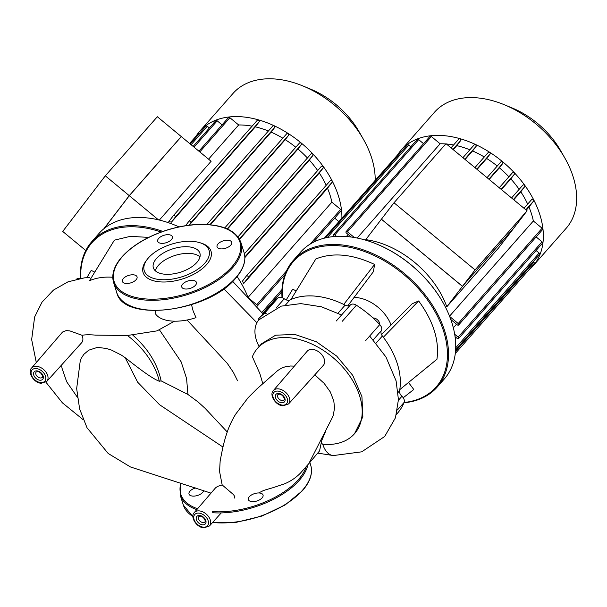 <?xml version="1.0" encoding="UTF-8"?>
<svg xmlns="http://www.w3.org/2000/svg" width="607" height="607" viewBox="0 0 607 607"><rect width="100%" height="100%" fill="white"/><g stroke="black" fill="none" stroke-linecap="round" stroke-linejoin="round"><path stroke-width="0.91" d="M475.053 269.903L527.073 210.811L446.008 143.677L393.996 202.768L381.393 219.226L462.451 286.36L475.053 269.903L393.996 202.768M527.073 210.811L514.463 227.268L462.451 286.36M105.315 175.833L157.334 116.741L181.318 136.605L129.306 195.704L105.315 175.833L62.718 231.434L85.777 250.524M129.306 195.704L104.169 228.505M324.229 359.048A10.729 7.125 -138.6 0 0 316.346 350.444A10.729 7.125 -138.6 0 0 307.233 351.172L273.37 390.559A10.122 6.723 41.4 0 1 278.393 388.859A10.122 6.723 41.4 0 1 289.41 397.987A10.122 6.723 41.4 0 1 288.575 403.936L323.341 365.353A10.729 7.125 -138.6 0 0 324.229 359.048M259.614 492.429C264.644 490.183 260.798 491.162 272.907 487.724L284.584 483.809C290.503 481.351 295.738 477.838 300.29 473.27L308.773 463.695L332.287 417.677L333.296 415.211L334.556 407.957L333.797 400.999L330.314 391.947L324.146 383.343L314.767 374.868M294.372 366.127L290.503 366.006L285.115 366.818L281.155 368.335L277.604 370.642L256.837 388.981L247.96 397.896L235.546 414.338C231.806 420.636 229.029 426.569 227.2 432.146C223.968 441.448 222.534 448.558 220.159 460.903L219.567 471.472L222.17 484.932L233.513 494.629L234.863 496.701L234.606 498.066M308.773 463.695L319.555 450.91L321.718 440.599L325.473 431.706M262.778 383.616L259.849 373.586L252.375 356.719A64.608 42.915 -138.6 0 1 257.543 348.312L261.526 343.782L275.646 335.185L294.941 334.457L316.414 341.787L336.733 356.119L352.743 375.361L361.931 396.644L362.849 416.804L354.534 433.686A64.608 42.915 -138.6 0 0 334.389 358.79A64.608 42.915 -138.6 0 0 257.543 348.312M321.088 442.814L322.727 444.241A64.608 42.915 -138.6 0 0 354.534 433.686M259.227 346.809C254.462 337.621 253.665 329.578 256.829 322.689L258.544 320.041L281.223 306.14L300.814 303.614L321.422 306.801L341.574 314.98M191.516 304.699L193.132 310.989L196.015 317.643A36.519 18.415 162.6 0 1 155.878 314.411L155.111 310.663M159.459 329.889L181.159 361.871L186.584 378.556L187.935 394.459L161.121 380.87L159.33 381.257C151.727 378.442 137.614 367.447 125.209 357.728L121.461 355.163L111.642 350.133L106.513 348.509L99.07 347.538L96.596 347.652L88.713 350.201L83.834 354.351L81.232 358.282L80.276 360.649L76.664 388.601L79.616 408.906L87.006 427.738L108.19 453.482L130.437 466.95L210.986 493.142M227.261 431.987L205.136 408.367L198.094 401.978L187.935 394.459M194.27 512.589A10.122 6.723 41.4 0 1 199.293 510.889A10.122 6.723 41.4 0 1 208.816 516.982A10.122 6.723 41.4 0 1 209.468 525.966L203.96 527.847C196.44 527.642 189.862 516.603 194.27 512.589L215.546 487.846L217.572 486.397L222.17 484.932M132.819 335.14C148.1 348.646 157.532 363.897 161.121 380.87M159.33 381.257A64.608 42.915 -138.6 0 0 127.417 335.489L157.046 330.876L174.49 321.186M46.815 381.378L81.581 342.796A10.729 7.125 -138.6 0 0 82.469 336.49A10.729 7.125 -138.6 0 0 82.006 335.269L69.964 330.929L66.231 330.58L62.529 332.044L31.617 367.994A10.122 6.723 41.4 0 1 36.632 366.302A10.122 6.723 41.4 0 1 47.657 375.43A10.122 6.723 41.4 0 1 46.815 381.378L41.299 383.26C33.787 383.055 27.201 372.015 31.617 367.994M77.362 397.251L66.671 381.735L62.02 368.229L61.527 365.05M82.006 335.269C85.496 334.677 90.033 334.632 95.625 335.132L127.417 335.489M259.697 346.111L261.526 343.782M162.851 231.434A95.845 63.659 -138.6 0 0 138.988 225.986A95.845 63.659 -138.6 0 0 91.794 241.647A95.845 63.659 -138.6 0 0 80.526 278.393M80.784 278.347A95.041 63.128 41.4 0 1 138.798 227.109A95.041 63.128 41.4 0 1 161.143 232.049M91.794 241.647L98.987 233.483A95.845 63.659 41.4 0 1 146.181 217.822A95.845 63.659 41.4 0 1 175.294 225.288A95.845 63.659 41.4 0 1 179.019 226.897A95.041 63.128 -138.6 0 0 175.658 225.44A95.041 63.128 -138.6 0 0 175.476 225.364M241.222 283.226A95.041 63.128 -138.6 0 0 241.123 283.059A95.041 63.128 -138.6 0 0 237.117 276.526A95.845 63.659 41.4 0 1 241.32 283.401A95.845 63.659 41.4 0 1 248.407 298.227M112.765 277.262A75.222 49.964 -138.6 0 0 89.479 280.715L114.374 240.167L130.338 236.335L148.639 237.405M86.854 277.649L91.209 270.396L94.76 272.118M79.547 278.56A6.07 4.029 -138.6 0 0 76.565 279.121M195.606 487.952A7.686 3.877 -17.4 0 0 189.968 491.169A7.686 3.877 -17.4 0 0 189.02 494.068A7.686 3.877 -17.4 0 0 194.953 496.025A7.686 3.877 -17.4 0 0 202.73 492.36A7.686 3.877 -17.4 0 0 203.702 490.646M251.913 501.617A7.686 3.877 -17.4 0 0 259.872 499.675A7.686 3.877 -17.4 0 0 263.043 495.009A7.686 3.877 -17.4 0 0 259.508 492.998A7.686 3.877 -17.4 0 0 251.548 494.94A7.686 3.877 -17.4 0 0 248.377 499.607A7.686 3.877 -17.4 0 0 251.913 501.617M164.588 274.205A24.386 12.292 162.6 0 1 153.366 267.808A24.386 12.292 162.6 0 1 163.42 252.998A24.386 12.292 162.6 0 1 188.678 246.837A24.386 12.292 162.6 0 1 199.9 253.225A24.386 12.292 162.6 0 1 189.847 268.044A24.386 12.292 162.6 0 1 164.588 274.205M155.369 270.843A24.386 12.292 162.6 0 1 190.765 253.498A24.386 12.292 162.6 0 1 199.991 256.86M199.961 242.732L201.494 243.217A35.585 17.944 162.6 0 1 204.134 267.118A35.585 17.944 162.6 0 1 159.474 281.823A35.585 17.944 162.6 0 1 146.348 260.494L147.326 259.227A33.969 17.125 162.6 0 1 193.413 241.457A33.969 17.125 162.6 0 1 199.961 242.732A33.969 17.125 162.6 0 1 202.488 265.54A33.969 17.125 162.6 0 1 159.853 279.577A33.969 17.125 162.6 0 1 147.326 259.227M123.335 278.545A7.686 3.877 162.6 0 1 131.12 274.88A7.686 3.877 162.6 0 1 137.053 276.845A7.686 3.877 162.6 0 1 136.097 279.736A7.686 3.877 162.6 0 1 128.312 283.401A7.686 3.877 162.6 0 1 122.386 281.436A7.686 3.877 162.6 0 1 123.335 278.545M168.822 234.712A7.686 3.877 162.6 0 1 172.358 236.722A7.686 3.877 162.6 0 1 169.194 241.396A7.686 3.877 162.6 0 1 161.234 243.331A7.686 3.877 162.6 0 1 157.699 241.32A7.686 3.877 162.6 0 1 160.863 236.654A7.686 3.877 162.6 0 1 168.822 234.712M230.766 245.16A7.686 3.877 162.6 0 1 222.981 248.817A7.686 3.877 162.6 0 1 217.056 246.859A7.686 3.877 162.6 0 1 218.004 243.968A7.686 3.877 162.6 0 1 225.789 240.304A7.686 3.877 162.6 0 1 231.715 242.261A7.686 3.877 162.6 0 1 230.766 245.16M185.279 288.993A7.686 3.877 162.6 0 1 181.743 286.974A7.686 3.877 162.6 0 1 184.915 282.308A7.686 3.877 162.6 0 1 192.867 280.366A7.686 3.877 162.6 0 1 196.41 282.384A7.686 3.877 162.6 0 1 193.238 287.05A7.686 3.877 162.6 0 1 185.279 288.993M354.063 297.445A32.353 21.488 41.4 0 1 356.453 297.567A32.353 21.488 41.4 0 1 391.067 324.988M403.959 402.798A95.845 63.659 -138.6 0 0 437.154 387.099A95.845 63.659 -138.6 0 0 430.446 302.127A95.845 63.659 -138.6 0 0 340.459 244.788A95.845 63.659 -138.6 0 0 293.264 260.449A95.845 63.659 -138.6 0 0 282.012 297.612M282.285 297.711A95.041 63.128 41.4 0 1 340.269 245.911A95.041 63.128 41.4 0 1 440.978 323.986A95.041 63.128 41.4 0 1 404.08 402.502M293.264 260.449L300.45 252.277A95.845 63.659 41.4 0 1 347.644 236.616A95.845 63.659 41.4 0 1 376.765 244.09A95.845 63.659 41.4 0 1 442.784 302.195A95.845 63.659 41.4 0 1 444.347 378.927L437.154 387.099M442.685 302.028A95.041 63.128 -138.6 0 0 442.586 301.854A95.041 63.128 -138.6 0 0 377.129 244.234A95.041 63.128 -138.6 0 0 376.947 244.166M379.61 324.426A5.258 3.49 -138.6 0 0 373.707 317.985A5.258 3.49 -138.6 0 0 373.032 317.977M285.715 299.676A5.258 3.49 -138.6 0 0 284.311 298.849M381.522 334.594L412.161 303.758L418.671 300.951C433.421 321.194 439.514 340.633 436.941 359.261L399.763 389.633A75.222 49.964 -138.6 0 0 383.343 337.242A75.222 49.964 -138.6 0 0 382.387 335.99A6.07 4.029 41.4 0 1 381.355 330.61A6.07 4.029 -138.6 0 0 379.762 324.586L365.68 340.58M374.587 264.447L343.737 304.433A75.222 49.964 -138.6 0 0 290.95 299.509L315.845 258.961C332.727 252.193 352.31 254.022 374.587 264.447L373.411 271.663L347.75 305.86M286.246 299.896L292.68 289.198L296.224 290.912M408.519 382.478L413.777 389.489L403.223 397.767M263.954 313.918A83.311 55.336 41.4 0 0 258.332 319.107L272.414 303.113A83.311 55.336 41.4 0 1 278.036 297.923L263.954 313.918A6.07 4.029 41.4 0 1 266.268 313.288M290.95 299.509A75.222 49.964 -138.6 0 0 289.926 299.972A6.07 4.029 41.4 0 1 284.235 298.796A6.07 4.029 -138.6 0 0 278.036 297.923M342.318 321.232L356.4 305.23A6.07 4.029 -138.6 0 0 350.391 304.964A6.07 4.029 41.4 0 1 345.125 305.124A75.222 49.964 -138.6 0 0 343.737 304.433M356.4 305.23A83.311 55.336 41.4 0 1 379.762 324.586M397.448 409.96L404.141 402.365A6.07 4.029 -138.6 0 0 401.933 396.272A6.07 4.029 41.4 0 1 399.558 390.779A75.222 49.964 -138.6 0 0 399.763 389.633M404.141 402.365A83.311 55.336 41.4 0 1 397.486 413.2L396.47 414.346M418.671 300.951L383.343 337.242M196.031 136.211A87.757 58.287 41.4 0 1 198.064 133.29A87.757 58.287 41.4 0 1 199.733 131.256A87.757 58.287 41.4 0 1 286.087 132.167A87.757 58.287 41.4 0 1 341.908 218.163M199.733 131.256L233.012 93.448A87.757 58.287 41.4 0 1 302.885 85.951A87.757 58.287 41.4 0 1 363.335 139.155A87.757 58.287 41.4 0 1 375.187 180.355M363.335 139.155L359.116 131.765A70.207 46.633 -138.6 0 0 310.754 89.199L302.885 85.951M158.45 219.84L129.245 195.651L181.258 136.56L211.107 161.28L159.368 220.06M129.245 195.651L103.896 228.733M189.627 143.487L198.398 133.525A1.214 0.804 41.4 0 1 199.445 133.457M190.203 143.965L205.91 126.112A1.214 0.804 41.4 0 1 207.313 126.279L209.369 127.978M193.147 146.401L215.796 120.672A1.214 0.804 41.4 0 1 217.2 120.831L222.071 124.867M246.404 275.957L330.254 180.696A1.214 0.804 41.4 0 1 330.276 180.674L246.381 275.98A1.214 0.804 41.4 0 1 246.381 275.98L242.512 281.033A77.65 51.572 41.4 0 1 243.627 283.568L327.514 188.253A77.65 51.572 41.4 0 1 331.877 202.184L248.081 297.392M244.879 257.58L319.328 172.995A77.65 51.572 41.4 0 1 326.209 185.294M239.575 239.363L309.35 160.089A77.65 51.572 41.4 0 1 317.666 170.552M227.519 229.036L297.946 149.026A77.65 51.572 41.4 0 1 307.423 157.995M210.341 224.765L285.237 139.678A77.65 51.572 41.4 0 1 295.784 147.235M189.24 225.182L271.132 132.144A77.65 51.572 41.4 0 1 282.809 138.184M171.424 222.154L175.271 217.139A1.214 0.804 -138.6 0 0 174.854 215.743A1.214 0.804 -138.6 0 0 173.427 215.561A1.214 0.804 -138.6 0 0 173.405 215.591L168.807 221.601A77.65 51.572 41.4 0 1 171.424 222.154L255.319 126.848A77.65 51.572 41.4 0 1 268.393 130.991M208.565 159.171L238.657 124.974A77.65 51.572 41.4 0 1 252.11 126.173M198.914 151.181L228.505 117.561A1.214 0.804 41.4 0 1 229.901 117.72L238.657 124.974M173.45 215.538L257.3 120.277A1.214 0.804 41.4 0 1 257.322 120.247A1.214 0.804 41.4 0 1 258.741 120.429A1.214 0.804 41.4 0 1 259.166 121.825L255.319 126.848M188.959 225.22L190.75 222.875A1.214 0.804 -138.6 0 0 190.325 221.479A1.214 0.804 -138.6 0 0 188.906 221.305A1.214 0.804 -138.6 0 0 188.883 221.327L185.53 225.705M188.929 221.274L272.778 126.021A1.214 0.804 41.4 0 1 272.801 125.99A1.214 0.804 41.4 0 1 274.22 126.165A1.214 0.804 41.4 0 1 274.645 127.561L271.132 132.144M286.792 133.661L206.843 224.499L286.77 133.692A1.214 0.804 41.4 0 1 286.792 133.661A1.214 0.804 41.4 0 1 288.219 133.844A1.214 0.804 41.4 0 1 288.636 135.24L285.237 139.678M299.547 142.964L224.772 227.913L299.517 142.986A1.214 0.804 41.4 0 1 299.547 142.964A1.214 0.804 41.4 0 1 300.966 143.138A1.214 0.804 41.4 0 1 301.391 144.534L297.946 149.026M237.967 236.905L311.088 153.829A1.214 0.804 41.4 0 1 311.11 153.799A1.214 0.804 41.4 0 1 312.537 153.981A1.214 0.804 41.4 0 1 312.954 155.377L309.35 160.089M321.429 166.272L244.401 253.787L321.407 166.295A1.214 0.804 41.4 0 1 321.429 166.272A1.214 0.804 41.4 0 1 322.856 166.447A1.214 0.804 41.4 0 1 323.281 167.843L319.328 172.995M330.276 180.674A1.214 0.804 41.4 0 1 331.695 180.848A1.214 0.804 41.4 0 1 332.12 182.244L327.514 188.253M246.381 275.98A1.214 0.804 41.4 0 1 247.8 276.162A1.214 0.804 41.4 0 1 248.225 277.558L243.627 283.568M255.737 306.011L255.767 306.027A1.214 0.804 -138.6 0 0 257.163 306.194A1.214 0.804 -138.6 0 0 256.746 304.752L248.187 297.658M331.877 202.184L340.641 209.438A1.214 0.804 41.4 0 1 341.058 210.879L313.462 242.239M334.677 218.133L338.881 221.608M397.502 155.013A87.757 58.287 41.4 0 1 401.204 150.058A87.757 58.287 41.4 0 1 502.573 161.705A87.757 58.287 41.4 0 1 532.954 266.018A87.757 58.287 41.4 0 1 528.507 270.32M401.204 150.058L434.483 112.249A87.757 58.287 41.4 0 1 504.349 104.753A87.757 58.287 41.4 0 1 535.852 123.904A87.757 58.287 41.4 0 1 564.798 157.957A87.757 58.287 41.4 0 1 566.232 228.217L532.954 266.018M564.798 157.957L560.58 150.559A70.207 46.633 -138.6 0 0 537.423 123.32A70.207 46.633 -138.6 0 0 512.217 108L504.349 104.753M446.798 306.793A77.65 51.572 -138.6 0 0 414.596 262.361A77.65 51.572 -138.6 0 0 365.74 239.651L381.424 219.18L462.481 286.314L514.493 227.223L498.81 247.694L446.798 306.793L462.481 286.314M357.159 238.035L440.128 143.776A77.65 51.572 41.4 0 1 445.773 143.942M446.395 143.996A77.65 51.572 41.4 0 1 453.573 144.974M346.385 236.51L348.16 234.492M474.264 144.785L462.921 157.683L474.242 144.815A1.214 0.804 41.4 0 1 474.264 144.785A1.214 0.804 41.4 0 1 475.691 144.967A1.214 0.804 41.4 0 1 476.108 146.363L472.595 150.946A77.65 51.572 41.4 0 1 484.28 156.985M465.091 159.474L472.595 150.946M488.24 152.486L474.917 167.623L488.263 152.463A1.214 0.804 41.4 0 1 488.263 152.463A1.214 0.804 41.4 0 1 489.682 152.638A1.214 0.804 41.4 0 1 490.107 154.034L486.7 158.48A77.65 51.572 41.4 0 1 497.247 166.037M477.079 169.406L486.7 158.48M501.01 161.758L487.026 177.646L500.987 161.788A1.214 0.804 41.4 0 1 501.01 161.758A1.214 0.804 41.4 0 1 502.429 161.94A1.214 0.804 41.4 0 1 502.854 163.336L499.417 167.82A77.65 51.572 41.4 0 1 508.886 176.789M489.189 179.437L499.417 167.82M512.581 172.6L499.235 187.76L512.551 172.631A1.214 0.804 41.4 0 1 512.581 172.6A1.214 0.804 41.4 0 1 514 172.783A1.214 0.804 41.4 0 1 514.425 174.179L510.813 178.883A77.65 51.572 41.4 0 1 519.137 189.346M501.412 189.566L510.813 178.883M522.9 185.067L511.549 197.958L522.877 185.097A1.214 0.804 41.4 0 1 522.9 185.067A1.214 0.804 41.4 0 1 524.319 185.249A1.214 0.804 41.4 0 1 524.744 186.645L520.798 191.797A77.65 51.572 41.4 0 1 527.673 204.089M513.757 199.786L520.798 191.797M456.502 324.221L453.338 327.818M526.261 210.143L528.985 207.055A77.65 51.572 41.4 0 1 533.348 220.986L449.544 316.186M531.74 199.468L524 208.269L531.717 199.498A1.214 0.804 41.4 0 1 531.74 199.468A1.214 0.804 41.4 0 1 533.158 199.65A1.214 0.804 41.4 0 1 533.583 201.046L528.985 207.055M453.247 149.671L456.783 145.642A77.65 51.572 41.4 0 1 469.856 149.792M450.796 319.502L457.23 324.828A1.214 0.804 -138.6 0 0 458.634 324.988A1.214 0.804 -138.6 0 0 458.217 323.546L449.658 316.459M533.348 220.986L542.104 228.24A1.214 0.804 41.4 0 1 542.521 229.681L458.634 324.988M455.075 336.673L457.154 338.403A1.214 0.804 -138.6 0 0 458.558 338.562A1.214 0.804 -138.6 0 0 458.141 337.12L454.704 334.275M536.14 236.927L542.028 241.806A1.214 0.804 41.4 0 1 542.453 243.248L458.558 338.562M536.064 250.501L539.137 253.043A1.214 0.804 41.4 0 1 539.555 254.485L455.667 349.799A1.214 0.804 -138.6 0 0 455.682 348.888M533.174 261.731L533.872 262.315A1.214 0.804 41.4 0 1 534.289 263.757L455.303 353.494M334.161 236.533L333.789 236.222A1.214 0.804 41.4 0 1 333.372 234.78A1.214 0.804 41.4 0 1 334.776 234.939L336.498 236.373M351.225 237.026L346.498 233.111A1.214 0.804 41.4 0 1 346.073 231.669A1.214 0.804 41.4 0 1 347.477 231.836L354.329 237.504M324.29 238.187L399.861 152.319A1.214 0.804 41.4 0 1 400.916 152.258M325.549 237.876L407.38 144.914A1.214 0.804 41.4 0 1 408.777 145.073L410.833 146.773M333.372 234.78L417.267 139.466A1.214 0.804 41.4 0 1 418.663 139.633L423.534 143.669M346.073 231.669L429.968 136.363A1.214 0.804 41.4 0 1 431.372 136.522L440.128 143.776M458.786 139.049L451.047 147.842L458.763 139.079A1.214 0.804 41.4 0 1 458.786 139.049A1.214 0.804 41.4 0 1 460.212 139.231A1.214 0.804 41.4 0 1 460.63 140.627L456.783 145.642M282.414 405.119A8.506 5.653 -138.6 0 0 287.278 398.761A8.506 5.653 -138.6 0 0 278.021 391.098A8.506 5.653 -138.6 0 0 273.15 397.448A8.506 5.653 -138.6 0 0 282.414 405.119M282.058 400.529A4.044 2.686 -138.6 0 0 284.053 399.869C285.26 400.703 283.621 394.512 279.402 394.14L277.976 394.527A4.044 2.686 -138.6 0 0 277.657 396.887A4.044 2.686 -138.6 0 0 282.058 400.529M284.918 398.541A5.66 3.763 41.4 0 1 281.678 402.775A5.66 3.763 41.4 0 1 275.517 397.668A5.66 3.763 41.4 0 1 278.757 393.442A5.66 3.763 41.4 0 1 284.918 398.541M203.307 527.149A8.506 5.653 -138.6 0 0 208.178 520.798A8.506 5.653 -138.6 0 0 198.914 513.127A8.506 5.653 -138.6 0 0 194.05 519.478A8.506 5.653 -138.6 0 0 203.307 527.149M202.958 522.559A4.044 2.686 -138.6 0 0 204.946 521.899C206.152 522.733 204.521 516.549 200.302 516.17L198.876 516.557A4.044 2.686 -138.6 0 0 198.557 518.917A4.044 2.686 -138.6 0 0 202.958 522.559M205.811 520.571A5.66 3.763 41.4 0 1 202.571 524.805A5.66 3.763 41.4 0 1 196.41 519.698A5.66 3.763 41.4 0 1 199.65 515.472A5.66 3.763 41.4 0 1 205.811 520.571M40.654 382.554A8.506 5.653 -138.6 0 0 45.517 376.203A8.506 5.653 -138.6 0 0 36.261 368.54A8.506 5.653 -138.6 0 0 31.389 374.891A8.506 5.653 -138.6 0 0 40.654 382.554M40.297 377.971A4.044 2.686 -138.6 0 0 42.293 377.311C43.499 378.146 41.86 371.954 37.642 371.583L36.223 371.97A4.044 2.686 -138.6 0 0 35.896 374.329A4.044 2.686 -138.6 0 0 40.297 377.971M43.158 375.983A5.66 3.763 41.4 0 1 39.918 380.21A5.66 3.763 41.4 0 1 33.757 375.111A5.66 3.763 41.4 0 1 36.997 370.885A5.66 3.763 41.4 0 1 43.158 375.983M256.829 322.681L223.808 288.788M322.727 444.241A25.98 14.34 95.3 0 0 333.364 455.553L361.726 451.828L384.686 436.486L395.453 417.775L398.435 399.634L396.09 380.862L385.961 356.984L369.678 336.035M125.209 357.728L137.668 382.228L159.55 404.717L222.974 447.056M306.269 466.571A65.92 33.233 162.6 0 1 298.416 479.583A65.92 33.233 162.6 0 1 212.518 511.587M197.586 508.727A65.92 33.233 162.6 0 1 180.848 483.233M196.789 509.66A66.732 33.643 162.6 0 1 180.218 495.1L183.352 505.1A66.732 33.643 162.6 0 0 192.897 516.398M307.901 464.696A66.732 33.643 162.6 0 1 299.297 480.319A66.732 33.643 162.6 0 1 212.594 512.725M212.389 522.726L236.267 522.323L261.852 516.079L285.108 504.986L302.369 490.782C310.215 481.753 312.992 473.225 310.701 465.19A66.732 33.643 162.6 0 1 302.43 490.312A66.732 33.643 162.6 0 1 214.066 522.589A66.732 33.643 162.6 0 1 212.647 522.445M244.067 252.558A66.732 33.643 162.6 0 1 235.797 277.687A66.732 33.643 162.6 0 1 147.433 309.957A66.732 33.643 162.6 0 1 116.719 292.468L113.585 282.475A66.732 33.643 162.6 0 0 144.299 299.964A66.732 33.643 162.6 0 0 232.663 267.687A66.732 33.643 162.6 0 0 240.933 242.565L244.067 252.558C246.359 260.593 243.582 269.129 235.736 278.158C208.793 311.96 123.122 322.962 116.719 292.468M122.318 256.746A65.92 33.233 162.6 0 1 209.612 224.863A65.92 33.233 162.6 0 1 231.783 266.959A65.92 33.233 162.6 0 1 144.496 298.841A65.92 33.233 162.6 0 1 122.318 256.746M376.105 343.122L382.387 335.99M381.355 330.61L373.252 339.829M399.558 390.779L398.131 392.395M398.427 400.263L401.933 396.272M345.125 305.124L338.031 313.174M336.308 320.966L350.391 304.964M285.457 305.048L289.926 299.972M284.235 298.796L276.223 307.893M207.313 126.279L191.091 144.701M217.2 120.831L194.043 147.144M229.901 117.72L199.802 151.917M259.166 121.825L175.271 217.139M274.645 127.561L190.75 222.875M288.636 135.24L209.878 224.719M301.391 144.534L227.155 228.877M312.954 155.377L239.363 238.983M323.281 167.843L244.856 256.943M332.12 182.244L248.225 277.558M340.641 209.438L310.094 244.135M286.413 271.041L256.746 304.752M281.974 289.569L261.776 312.514M476.108 146.363L464.787 159.224M490.107 154.034L476.783 169.163M502.854 163.336L488.893 179.194M514.425 174.179L501.101 189.308M524.744 186.645L513.423 199.506M533.583 201.046L525.867 209.817M542.104 228.24L458.217 323.546M542.028 241.806L458.141 337.12M539.137 253.043L455.72 347.819M533.872 262.315L455.523 351.324M460.63 140.627L452.913 149.39M408.777 145.073L327.454 237.474M418.663 139.633L334.776 234.939M431.372 136.522L347.477 231.836M273.37 390.559C268.962 394.573 275.548 405.613 283.059 405.817L288.575 403.936M187.07 320.01L227.261 363.335L233.354 372.341L237.572 380.779M318.03 453.163L333.304 455.546M232.686 281.367L263.423 314.327M221.229 512.915L209.468 525.966M83.258 419.771L62.4 402.836L45.904 382.175M36.299 362.554L31.655 339.571L34.645 316.937L42.02 302.149L53.454 290.093L67.984 281.838L84.403 277.854L89.464 277.52M180.446 483.104L180.218 495.1M192.897 516.565L183.352 505.1M310.701 465.19L309.851 462.466M240.933 242.565C236.571 231.168 224.226 225.106 203.891 224.385C192.244 224.195 180.112 226.032 167.479 229.909C147.751 236.237 132.569 245.228 121.924 256.875C114.078 265.904 111.293 274.44 113.585 282.475M188.906 221.305L272.801 125.99M173.427 215.561L257.322 120.247M311.11 153.799L237.967 236.897M262.641 313.462L281.891 291.588M257.163 306.194L284.956 274.622"/></g></svg>
